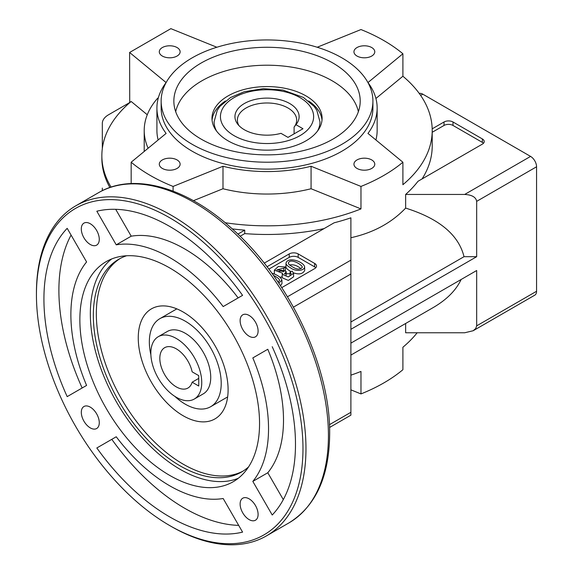 <?xml version="1.0" encoding="UTF-8"?>
<svg xmlns="http://www.w3.org/2000/svg" width="573" height="573" viewBox="0 0 573 573"><rect width="100%" height="100%" fill="white"/><g stroke="black" fill="none" stroke-linecap="round" stroke-linejoin="round"><path stroke-width="0.86" d="M228.104 95.892A55.058 31.787 0 0 0 211.974 118.367A55.058 31.787 0 0 0 267.032 150.155A55.058 31.787 0 0 0 322.09 118.367A55.058 31.787 0 0 0 288.104 89.001A55.058 31.787 0 0 0 228.104 95.892M308.589 100.97A55.058 31.787 180 0 1 322.012 120.094M212.06 120.094A55.058 31.787 180 0 1 225.483 100.97M350.891 329.31L476.672 256.69L476.672 201.359C475.948 197.169 471.951 194.863 464.689 194.448L530.577 156.408L422.767 94.158L420.632 95.39M530.577 156.408A8.473 4.892 60 0 1 536.564 166.779L476.672 201.359M405.641 323.48L405.641 332.77L464.689 332.77L473.162 330.743L475.755 328.501L476.672 325.851L536.564 291.27L536.564 166.779M536.564 291.27A8.473 4.892 60 0 1 534.81 295.152L473.162 330.743M419.25 93.449A8.473 4.892 60 0 1 422.767 94.158M483.469 143.264A6.353 3.667 0 0 0 482.359 142.398L452.999 125.451A6.339 3.66 0 0 0 444.032 125.451L432.207 132.277M350.891 322.005L464.023 256.69C458.636 234.851 439.176 218.65 405.641 208.092L405.641 194.448A165.174 95.362 180 0 0 417.975 181.304L482.359 144.131A6.353 3.667 0 0 0 484.221 141.538A6.353 3.667 0 0 0 482.359 138.945L452.999 121.992A6.339 3.66 0 0 0 444.032 121.992L432.185 128.832M317.206 47.244L360.969 29.552A165.174 95.362 180 0 1 402.898 53.762L367.959 82.562A110.116 63.574 180 0 1 377.149 107.989A110.116 63.574 180 0 1 367.959 133.416L402.898 162.223L402.898 184.707A165.174 95.362 0 0 0 432.207 130.472L432.207 146.029A165.174 95.362 180 0 1 422.065 178.941M300.961 268.737C297.222 265.528 293.455 264.275 289.659 264.97M271.781 273.12C277.482 274.918 280.856 277.246 281.902 280.125L278.786 283.134M281.902 280.125L281.98 283.585L280.541 285.769M277.991 281.952L279.61 280.347C279.345 278.901 277.289 277.253 273.443 275.42M278.234 281.859L277.597 281.372M332.92 63.037A93.177 53.798 180 0 1 360.145 103.068A93.177 53.798 180 0 1 267.032 154.868A93.177 53.798 180 0 1 173.92 103.068A93.177 53.798 180 0 1 201.152 63.037A93.177 53.798 180 0 1 332.92 63.037M175.696 111.706A92.067 53.153 180 0 1 201.932 80.779A92.067 53.153 180 0 1 296.857 68.08A92.067 53.153 180 0 1 358.376 111.706M292.402 266.782C296.771 269.675 300.08 269.819 302.336 267.219C302.136 264.604 290.11 257.714 288.362 263.057C288.42 264.117 289.759 265.356 292.402 266.782M290.561 267.842C287.424 266.03 285.906 264.454 286.013 263.114C288.069 255.981 304.234 262.011 304.635 267.011C304.07 271.215 294.801 271.423 290.561 267.842L290.561 267.842M291.034 271.631L290.504 271.33C287.36 269.518 285.834 267.935 285.934 266.574L286.013 263.114M304.635 267.011L304.707 270.463C302.823 273.994 299.07 274.782 293.462 272.834M281.751 287.625L314.663 268.622A6.353 3.667 0 0 0 316.518 266.03A6.353 3.667 0 0 0 314.663 263.437L298.189 253.925A6.353 3.667 0 0 0 289.207 253.925L267.004 266.746M315.773 267.763A6.353 3.667 0 0 0 314.663 266.896L298.189 257.384A6.353 3.667 0 0 0 289.207 257.384L268.837 269.145M284.874 270.785L286.249 271.803L284.43 273.851L291.17 273.643L290.103 272.01L292.223 271.151L293.541 273.342L288.298 276.938L282.231 274.295L282.596 273.249L274.388 270.134L278.306 266.517L285.361 266.975L283.8 268.157L276.802 269.883L284.874 270.785M286.106 275.391L286.249 271.803M293.541 273.342L293.62 276.802L288.312 280.441L282.16 277.747L282.231 274.295M290.01 275.09L290.103 272.01M282.174 276.895L280.004 277.225M274.331 273.951L274.388 270.134M284.931 270.828L285.461 270.427L285.361 266.975M283.764 271.652L280.698 270.979L278.12 271.616M283.821 271.623L283.8 268.157M402.898 162.223A165.174 95.362 180 0 1 360.969 186.433L311.075 166.263A110.116 63.574 180 0 1 222.99 166.263L173.096 186.433A165.174 95.362 180 0 1 131.167 162.223L166.106 133.416A110.116 63.574 180 0 1 156.916 107.989A110.116 63.574 180 0 1 166.106 82.562L129.605 52.472L129.727 102.71M147.268 114.75L131.167 101.478A165.174 95.362 0 0 0 101.858 155.713A165.174 95.362 0 0 0 111.076 187.12M158.155 98.484L157.725 98.133A122.823 70.909 180 0 0 144.21 130.472L144.21 151.473M102.323 148.586L102.323 123.431A21.18 12.226 0 0 1 108.526 114.786L129.605 102.61M476.672 325.851L476.672 270.52L350.891 343.141M177.064 168.433A10.414 6.009 180 0 1 165.719 169.737A10.414 6.009 180 0 1 159.294 164.186A10.414 6.009 180 0 1 169.701 158.177A10.414 6.009 180 0 1 180.115 164.186A10.414 6.009 180 0 1 177.064 168.433M177.064 56.047A10.414 6.009 180 0 1 165.719 57.35A10.414 6.009 180 0 1 159.294 51.799A10.414 6.009 180 0 1 169.701 45.79A10.414 6.009 180 0 1 180.115 51.799A10.414 6.009 180 0 1 177.064 56.047M371.727 56.047A10.414 6.009 180 0 1 360.381 57.35A10.414 6.009 180 0 1 353.949 51.799A10.414 6.009 180 0 1 364.364 45.79A10.414 6.009 180 0 1 374.778 51.799A10.414 6.009 180 0 1 371.727 56.047M371.727 168.433A10.414 6.009 180 0 1 360.381 169.737A10.414 6.009 180 0 1 353.949 164.186A10.414 6.009 180 0 1 364.364 158.177A10.414 6.009 180 0 1 374.778 164.186A10.414 6.009 180 0 1 371.727 168.433M350.891 355.095L433.109 307.622C446.725 299.672 456.065 290.296 461.115 279.502M405.641 208.092C391.538 222.897 373.288 232.774 350.891 237.731M350.891 389.841L360.969 393.916A165.174 95.362 0 0 0 402.898 369.714L402.898 347.238A165.174 95.362 0 0 0 417.165 332.77M350.891 375.165A165.174 95.362 0 0 0 360.969 371.44L360.969 393.916M432.207 130.472A165.174 95.362 0 0 0 402.898 76.238L375.909 98.484M377.149 107.989L377.149 130.472A110.116 63.574 180 0 1 375.909 139.977M225.153 222.718A165.174 95.362 0 0 0 360.969 208.909L311.075 188.739A110.116 63.574 180 0 1 222.99 188.739L193.438 200.686M341.902 57.852A105.883 61.132 180 0 1 372.916 101.077A105.883 61.132 180 0 1 267.032 162.209A105.883 61.132 180 0 1 161.149 101.077A105.883 61.132 180 0 1 226.514 44.601A105.883 61.132 180 0 1 341.902 57.852M148.128 148.242A122.823 70.909 180 0 1 144.21 130.472M158.155 139.977A110.116 63.574 180 0 1 156.916 130.472L156.916 107.989M264.21 263.157L334.116 222.804A165.174 95.362 180 0 0 350.891 217.819L350.891 273.98L293.455 307.142M329.439 424.686L350.891 412.302L350.891 273.98M350.891 412.302L350.891 415.167L329.554 427.487M402.898 53.762L402.898 76.238M360.969 186.433L360.969 208.909M173.096 186.433L173.096 191.131M131.167 162.223L131.167 183.561M101.858 155.713L101.858 158.134A165.174 95.362 0 0 0 102.323 165.26A165.174 95.362 180 0 0 109.894 187.521M240.101 236.277L244.728 233.605L244.728 230.145A165.174 95.362 180 0 1 232.244 228.885M244.728 233.605A165.174 95.362 0 0 0 324.039 228.62M464.689 194.448L405.641 194.448M102.323 190.68L102.323 188.094M464.023 256.69L476.672 256.69M129.605 52.472L170.869 28.65L216.859 47.244M372.916 101.077L372.916 107.989A105.883 61.132 180 0 1 267.032 169.121A105.883 61.132 180 0 1 161.149 107.989L161.149 101.077M237.867 234.106L244.728 230.145M222.99 166.263L222.99 188.739M311.075 166.263L311.075 188.739M295.94 124.685A32.095 18.529 180 0 0 296.327 124.205A32.095 18.529 180 0 0 267.032 98.112A32.095 18.529 180 0 0 237.738 124.205A32.095 18.529 180 0 0 280.971 133.33L287.997 137.384L302.974 128.739L295.94 124.685L294.099 127.077L294.099 133.86M294.121 127.048L294.099 127.077A29.646 17.118 0 0 0 296.678 120.094A29.646 17.118 0 0 0 267.032 102.982A29.646 17.118 0 0 0 237.387 120.094A29.646 17.118 0 0 0 238.984 125.645M317.471 131.117A52.938 30.562 0 0 0 319.978 121.827L316.812 110.281L314.133 106.385L303.325 97.403L282.876 90.054L263.251 88.657L244.141 91.752L230.511 97.539L219.975 106.334L217.267 110.252L214.094 121.827A52.938 30.562 0 0 0 216.601 131.117M150.835 353.169A35.999 20.786 -120 0 0 166.55 389.396A35.999 20.786 -120 0 0 194.29 399.044A35.999 20.786 -120 0 0 194.29 357.473A35.999 20.786 -120 0 0 158.291 336.688A35.999 20.786 -120 0 0 150.835 353.169M198.752 375.644L198.752 386.023L192.141 382.205A23.292 13.451 -120 0 1 187.937 388.043A23.292 13.451 -120 0 1 164.644 374.592A23.292 13.451 -120 0 1 164.644 347.696A23.292 13.451 -120 0 1 192.141 371.827L198.752 375.644M198.752 378.388L192.141 382.205M194.29 399.044L203.279 393.859A35.999 20.786 -120 0 0 203.279 352.288A35.999 20.786 -120 0 0 167.273 331.502L158.291 336.688M174.88 396.401A50.825 29.345 -120 0 0 210.685 406.694A50.825 29.345 -120 0 0 210.685 348.004A50.825 29.345 -120 0 0 159.867 318.667A50.825 29.345 -120 0 0 149.338 341.931A50.825 29.345 -120 0 0 150.878 354.823M176.233 308.632A63.531 36.679 -120 0 0 176.147 309.262M226.965 397.297A63.531 36.679 -120 0 0 227.56 397.533M243.074 471.092A122.823 70.909 60 0 1 183.181 464.173A122.823 70.909 60 0 1 103.355 357.308A122.823 70.909 60 0 1 120.287 258.416M228.104 389.826A63.531 36.679 60 0 1 214.947 418.906A63.531 36.679 60 0 1 151.415 382.227A63.531 36.679 60 0 1 151.415 308.868A63.531 36.679 60 0 1 200.371 325.894A63.531 36.679 60 0 1 228.104 389.826M258.101 514.404A12.706 7.334 60 0 1 255.465 520.22A12.706 7.334 60 0 1 242.759 512.885A12.706 7.334 60 0 1 242.759 498.209A12.706 7.334 60 0 1 252.55 501.619A12.706 7.334 60 0 1 258.101 514.404M99.279 422.709A12.706 7.334 60 0 1 96.644 428.525A12.706 7.334 60 0 1 83.937 421.184A12.706 7.334 60 0 1 83.937 406.515A12.706 7.334 60 0 1 93.728 409.917A12.706 7.334 60 0 1 99.279 422.709M99.279 239.313A12.706 7.334 60 0 1 96.644 245.129A12.706 7.334 60 0 1 83.937 237.795A12.706 7.334 60 0 1 83.937 223.119A12.706 7.334 60 0 1 93.728 226.528A12.706 7.334 60 0 1 99.279 239.313M258.101 331.008A12.706 7.334 60 0 1 255.465 336.824A12.706 7.334 60 0 1 242.759 329.489A12.706 7.334 60 0 1 242.759 314.821A12.706 7.334 60 0 1 252.55 318.223A12.706 7.334 60 0 1 258.101 331.008M36.436 294.73L36.436 292.996A190.587 110.037 60 0 1 75.908 205.75A190.587 110.037 60 0 1 222.775 256.811A190.587 110.037 60 0 1 305.968 448.609A190.587 110.037 60 0 1 266.495 535.862A190.587 110.037 60 0 1 171.198 526.422L169.701 525.556A188.467 108.813 60 0 1 36.436 294.73A188.467 108.813 60 0 1 169.701 217.783A188.467 108.813 60 0 1 302.974 448.609A188.467 108.813 60 0 1 169.701 525.556M248.532 466.952A122.823 70.909 60 0 1 241.598 471.987A122.823 70.909 60 0 1 180.187 465.906A122.823 70.909 60 0 1 99.946 357.674A122.823 70.909 60 0 1 118.776 259.254A122.823 70.909 60 0 1 126.597 255.759M111.635 258.982A127.056 73.358 -120 0 0 90.341 313.746A127.056 73.358 -120 0 0 142.405 437.93A127.056 73.358 -120 0 0 238.253 478.305M79.862 319.798A127.056 73.358 -120 0 0 135.321 447.663A127.056 73.358 -120 0 0 233.232 481.707A127.056 73.358 -120 0 0 233.232 334.99A127.056 73.358 -120 0 0 106.177 261.632A127.056 73.358 -120 0 0 79.862 319.798M272.225 346.715A177.881 102.703 60 0 1 272.225 515.005L252.822 481.399A139.762 80.693 60 0 0 252.822 357.917L267.792 349.272A139.762 80.693 60 0 1 267.792 472.754L252.822 481.399M116.233 244.829A139.762 80.693 60 0 1 223.169 306.569L242.58 295.36A177.881 102.703 60 0 0 96.83 211.215L116.233 244.829L131.21 236.183L115.703 209.317M67.184 396.631A177.881 102.703 60 0 1 67.184 228.333L86.587 261.947A139.762 80.693 60 0 0 86.587 385.421L67.184 396.631M242.58 532.124A177.881 102.703 60 0 1 96.83 447.979L116.233 436.776A139.762 80.693 60 0 0 223.169 498.51L242.58 532.124M131.21 236.183A139.762 80.693 60 0 1 238.146 297.924M238.683 525.377A177.881 102.703 60 0 1 111.807 439.333L116.233 436.776M111.807 439.333L96.83 447.979M283.298 499.613L267.792 472.754M267.792 349.272L252.822 357.917M82.154 387.985A177.881 102.703 60 0 1 71.081 235.08M452.999 125.451L452.999 121.992M444.032 125.451L444.032 121.992M298.189 257.384L298.189 253.925M314.663 266.896L314.663 263.437M287.467 296.764L350.891 260.149M482.359 142.398L482.359 138.945M289.207 257.384L289.207 253.925M299.98 135.658A46.585 26.895 0 0 0 279.094 90.656A46.585 26.895 0 0 0 222.03 123.596A46.585 26.895 0 0 0 299.98 135.658M328.429 435.645A190.587 110.037 60 0 1 288.957 522.891C315.702 506.281 329.274 476.621 329.668 433.919C330.542 366.921 289.014 279.416 232.839 229.422C186.934 187.178 133.631 171.857 98.37 192.786A190.587 110.037 60 0 1 245.237 243.847A190.587 110.037 60 0 1 328.429 435.645M176.828 308.868L159.867 318.667M227.653 396.903L210.685 406.694M266.495 535.862L288.957 522.891M75.908 205.75L98.37 192.786"/></g></svg>
